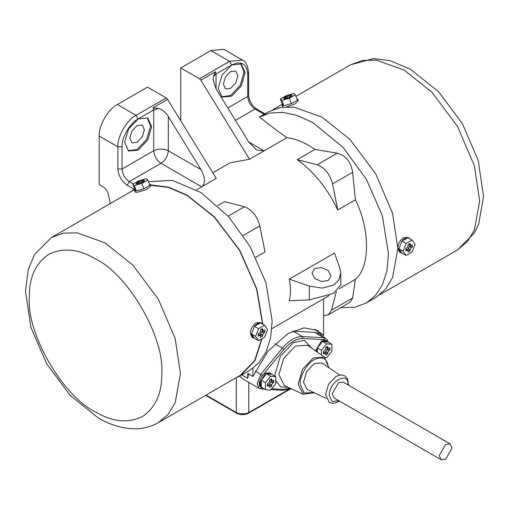 <?xml version="1.0" encoding="UTF-8"?>
<svg xmlns="http://www.w3.org/2000/svg" width="509" height="509" viewBox="0 0 509 509"><rect width="100%" height="100%" fill="white"/><g stroke="black" fill="none" stroke-linecap="round" stroke-linejoin="round"><path stroke-width="0.76" d="M248.615 413.136L247.749 413.741L237.359 413.741L236.488 413.136M292.573 331.136L314.619 332.383L316.261 332.854L325.614 338.256L323.972 337.779L324.513 339.719L327.007 341.195M315.542 350.86L321.51 340.865L325.735 340.445L331.9 344.3L331.9 351.223L326.702 357.687L324.952 357.528M261.734 387.712L261.187 387.464L259.437 383.601L265.412 373.25L269.63 372.836L275.795 376.685L275.795 383.614L270.603 390.079L265.412 389.614L265.412 382.685L270.603 376.221L266.449 373.822L270.673 373.434M326.135 398.388L307.003 389.283L303.504 382.144L306.647 371.57L314.238 363.56L322.165 363.025L339.618 375.038M441.099 459.716L334.095 397.936L332.212 393.769L338.65 382.609L343.206 382.157L450.211 443.937L452.1 448.105L445.655 459.264L441.099 459.716L439.216 455.542L445.655 444.389L450.211 443.937M263.382 388.437L261.321 387.254M265.412 389.614L261.251 387.158C260.226 385.478 260.226 383.207 261.251 380.344L266.449 373.822M261.295 380.236L266.404 373.88M265.412 382.685L261.251 380.287M270.603 376.221L275.795 376.685M273.823 382.488L272.684 383.15L271.641 384.95L271.641 386.267L269.566 387.47L269.261 385.478L267.384 386.21L267.384 383.811L268.523 383.15L269.566 381.349L269.566 380.032L271.641 378.83L271.946 380.821L273.823 380.089L273.823 382.488L271.749 381.292L270.603 381.947L269.566 383.748L269.566 385.071L269.057 385.358M271.749 380.707L271.749 381.292M271.641 386.267L269.566 385.071M261.251 387.158L261.251 380.344M266.493 373.829L271.602 374.287M321.51 355.078L321.51 350.294L326.702 343.836L322.547 341.437L326.772 341.043M316.579 351.592L317.355 347.895L322.547 341.437M317.355 352.139L317.355 347.952M317.393 347.844L322.509 341.488M326.702 343.836L331.9 344.3M322.591 341.437L327.701 341.895M321.51 350.294L317.355 347.895M329.927 350.103L328.782 350.758L327.745 352.559L327.745 353.882L325.665 355.078L325.359 353.087L323.482 353.819L323.482 351.42L324.627 350.758L325.665 348.964L325.665 347.641L327.745 346.444L328.044 348.436L329.927 347.704L329.927 350.103L327.847 348.9L326.702 349.562L325.665 351.363L325.665 352.68L325.162 352.972M327.847 348.315L327.847 348.9M327.745 353.882L325.665 352.68M314.937 329.158L318.392 332.682L323.584 335.679L323.584 315.586L328.248 314.88L331.493 310.21L336.334 291.574M318.392 332.682L318.392 334.089M339.331 288.628L355.403 279.352L352.635 298.007L350.039 302.301L328.248 314.88M323.584 315.586L323.584 298.815M235.432 120.347L255.022 109.041L264.126 114.296L259.45 116.994L270.139 113.049L282.998 112.381L297.561 115.562L313.054 122.752L343.047 147.394L366.435 179.372L382.323 215.644L388.52 253.889L386.923 270.852L382.323 284.983L375.254 295.71L366.435 302.912L354.76 307.258L340.75 307.665M259.45 116.994C269.426 125.042 278.588 131.933 286.93 137.659C295.945 138.753 305.279 142.673 314.918 149.423L337.263 153.184C345.827 155.5 350.949 161.875 352.635 172.309L355.403 199.789C370.24 229.368 370.24 266.907 355.403 279.352M286.93 137.659L264.076 150.855L256.581 150.009L248.78 142.024L216.064 88.897L213.048 79.315L213.373 76.681L216.064 73.951L215.377 71.782L213.373 76.681M248.78 142.024L264.076 150.855L249.531 159.253L200.832 80.174L215.377 71.782M216.064 88.897L216.064 73.951L231.646 64.955L241.196 64.007L245.153 72.749L241.196 86.059L231.646 96.144L222.096 97.092L218.138 88.343L222.096 75.033L231.646 64.955C241.355 60.526 246.725 63.631 247.749 74.25L247.749 96.443C248.207 101.775 250.632 105.974 255.022 109.041L256.491 108.894L264.985 113.8M355.403 199.789L337.741 209.988C327.497 188.578 314.002 171.787 297.256 159.622L314.918 149.423M297.256 159.622L317.164 164.789C324.742 167.671 329.864 174.046 332.536 183.914L352.635 172.309M337.741 209.988L332.536 183.914M264.126 114.296C265.246 113.628 265.265 113.641 264.177 114.328L262.536 115.46M200.832 80.174L199.439 78.749L180.74 67.951L210.866 50.556L223.725 49.284L242.424 60.081L229.565 61.354L231.646 64.955M240.662 63.733L244.11 72.151L240.159 85.461L230.609 95.546L221.593 96.767M230.609 71.553L225.462 76.98L223.336 84.15L225.462 88.852L230.609 88.343L235.75 82.916L237.881 75.752L235.75 71.044L230.609 71.553M180.74 67.951L180.74 120.722M249.531 159.253L229.985 162.842L212.794 172.774M263.929 114.875L268.402 111.827L280.529 107.45L294.113 107.17L322.032 117.134L349.944 139.402L375.655 173.747L392.541 213.182L397.866 248.494L392.541 277.653L385.504 289.277L375.655 297.593L366.302 302.989M323.584 335.679L317.648 330.456L303.994 327.853L288.266 333.363L268.052 351.095L252.941 376.469L247.749 373.466L247.749 378.352L248.589 373.95M252.941 376.469L252.941 368.236M148.494 181.713L172.284 180.351L200.858 192.485L228.503 216.567L250.084 246.553L265.965 282.819L272.162 321.071L270.565 338.027L265.965 352.164L258.896 362.892L249.932 370.177M217.667 205.572L224.533 201.609L244.441 206.775C252.019 209.657 257.14 216.032 259.813 225.901L243.187 235.495M255.804 257.293L265.024 251.974L259.813 225.901M239.491 376.183L243.143 379.173L259.227 388.456L264.801 389.258M196.544 189.844L216.287 178.443L167.588 99.37L166.195 97.944L147.495 87.147L117.369 104.542C108.372 108.792 98.377 126.111 99.185 136.03L99.185 184.614L103.295 186.988C105.713 188.546 107.361 190.881 108.239 193.993L110.313 203.524M167.588 99.37L153.044 107.768L158.452 108.385C162.199 109.441 165.47 112.139 168.275 116.485L200.991 169.612L168.275 150.728C167.811 156.059 165.387 160.252 161.003 163.319L201.742 186.841C205.617 183.482 205.369 177.736 200.991 169.612M153.044 107.768L153.731 109.938L153.731 150.728C158.579 148.463 163.427 148.463 168.275 150.728L168.275 116.485M134.312 189.297L127.237 185.212C121.6 181.274 118.482 175.872 117.884 169.02L122.045 169.02L153.731 150.728C154.189 156.059 156.613 160.252 161.003 163.319L129.311 181.618L133.333 183.934M117.884 169.02L117.884 146.827C117.076 136.908 127.072 119.59 136.068 115.339L138.143 118.934L128.592 129.019L124.641 142.329L128.592 151.071L138.143 150.123L147.693 140.045L151.65 126.735L147.693 117.993L138.143 118.934C130.177 122.701 121.32 138.041 122.045 146.827L122.045 169.02C122.504 174.352 124.928 178.551 129.311 181.618L127.237 185.212M128.09 150.747L137.106 149.525L146.656 139.447L150.613 126.13L147.158 117.713M137.106 125.532L142.246 125.023L144.378 129.731L142.246 136.902L137.106 142.329L131.965 142.838L129.833 138.13L131.965 130.959L137.106 125.532M289.29 279.117L334.553 252.986L339.923 268.447L340.769 273.301L338.822 280.071L333.459 285.078L322.261 288.088L309.332 286.109L309.332 299.916L289.29 300.711C290.881 293.757 290.881 286.561 289.29 279.117L309.332 286.109M309.332 299.916L333.459 293.477L340.769 284.868L340.769 273.301M328.26 280.491L331.06 275.986L328.26 270.623L321.51 267.543L314.759 268.555L311.96 273.059L314.759 278.423L321.51 281.502L328.26 280.491M262.008 338.708L255.028 360.62L240.598 375.566L235.979 377.805M129.095 192.676L134.694 189.062M150.448 184.85L168.759 187.159L186.975 195.112L214.378 216.853L239.784 250.326L256.867 289.036L262.784 324.188M261.702 338.886L254.71 360.499L240.413 375.248L158.344 422.629L168.161 414.345L175.172 402.759L180.479 373.701L175.172 338.51L158.344 299.209L132.722 264.985L104.899 242.793L77.082 232.861L63.542 233.141L51.46 237.499L134.828 189.405M149.958 185.225L168.498 187.395L186.975 195.411L214.276 217.069L239.593 250.415L256.619 288.991L262.529 324.017M262.415 331.467L262.37 332.212M262.555 324.055L260.423 322.534L256.084 322.884C252.534 325.429 250.619 328.929 250.345 333.363L251.974 337.162L254.405 338.25L251.452 334.057L253.202 337.874M134.522 190.512L136.387 190.907L134.91 189.596L134.522 190.512L135.114 192.046L136.978 192.332L146.14 189.781L150.868 185.938L150.27 184.398L149.379 183.991M254.405 326.352L251.452 333.955L254.43 326.288L260.379 322.852C258.413 322.801 256.447 323.94 254.475 326.263M261.651 323.24L260.493 322.865M258.585 340.686L255.582 336.417L258.585 328.687L264.585 325.226L267.581 329.495L264.585 337.219L258.585 340.686L254.405 338.25M259.507 332.956L260.544 331.155L260.544 329.838L262.619 328.636L262.924 330.627L264.801 329.896L264.801 332.294L263.662 332.956L262.619 334.757L262.619 336.074L260.544 337.276L260.239 335.278L258.362 336.016L258.362 333.618L259.507 332.956M255.582 336.417L251.452 333.955M260.379 322.852L264.585 325.226M262.727 330.513L262.727 331.098L261.581 331.753L260.544 333.554L260.544 334.877L260.042 335.164M264.801 332.294L262.727 331.098M262.619 336.074L260.544 334.877M258.585 328.687L254.43 326.288M147.814 179.97L141.82 183.431L134.319 185.562L132.824 184.233L138.817 180.771L146.318 178.64L147.814 179.97L149.894 185.321L150.27 184.398M143.945 188.756L149.843 185.352L143.894 188.782L136.457 190.9L143.837 188.801M132.824 184.233L134.91 189.596M134.319 185.562L136.387 190.907M141.82 183.431L143.894 188.782M137.551 183.921L137.481 182.858L136.488 182.947L138.569 181.751L144.441 180.161L143.156 181.338L144.149 181.249L142.068 182.451L136.196 184.042L137.481 182.858M143.296 180.822L143.309 181.732M142.641 180.32L142.934 181.077M138.569 181.751L139.142 183.221M410.076 238.88L407.944 237.359L403.605 237.709C400.055 240.261 398.146 243.754 397.866 248.195L399.501 251.993L401.925 253.081L398.973 248.882L400.723 252.699M286.682 106.82L294.915 104.014L298.389 100.763L297.797 99.23L296.9 98.816M282.431 104.428L282.043 105.338L283.907 105.738L282.419 104.415L280.344 99.064L286.338 95.597L293.839 93.465L295.341 94.795L289.341 98.256L291.415 103.613L283.984 105.732L291.358 103.632M295.341 94.795L297.415 100.152L297.797 99.23M291.466 103.588L297.364 100.178L291.415 103.613M289.341 98.256L281.84 100.394L280.344 99.064M285.072 98.746L285.002 97.69L284.016 97.779L286.09 96.576L291.962 94.986L290.677 96.169L291.67 96.08L289.589 97.276L285.517 98.708L283.723 98.867L285.002 97.69M290.817 95.647L290.83 96.564M281.84 100.394L283.907 105.738M286.09 96.576L286.662 98.046M290.162 95.151L290.454 95.902M401.925 241.183L398.973 248.786L401.951 241.12L407.9 237.684C405.934 237.633 403.968 238.766 402.002 241.088M409.172 238.066L408.014 237.697M412.105 240.057L415.102 244.32L412.105 252.05L406.106 255.512L403.109 251.249L406.106 243.518L412.105 240.057L407.9 237.684M406.106 243.518L401.951 241.12M403.109 251.249L398.973 248.786M406.106 255.512L401.925 253.081M407.028 247.781L408.065 245.987L408.065 244.664L410.146 243.467L410.451 245.459L412.328 244.727L412.328 247.126L411.183 247.781L410.146 249.582L410.146 250.905L408.065 252.101L407.76 250.11L405.883 250.842L405.883 248.443L407.028 247.781M410.248 245.344L410.248 245.923L409.102 246.585L408.065 248.386L408.065 249.703L407.563 249.995M410.146 250.905L408.065 249.703M412.328 247.126L410.248 245.923M288.927 389.366L248.786 412.538L248.481 413.213L291.033 388.647M248.481 413.213C244.53 415.121 240.579 415.121 236.628 413.213L236.322 412.538C240.477 414.479 244.632 414.479 248.786 412.538L248.786 382.431M236.322 377.672L236.322 412.538L206.069 395.073M314.619 332.383L323.972 337.779L302.422 336.551L302.963 338.491L324.513 339.719M293.076 331.155L302.422 336.551C295.754 336.487 289.087 340.336 282.419 348.105L260.869 374.21L257.096 383.748L259.227 388.456M274.815 343.715L282.419 348.105L283.958 349.467C290.289 342.086 296.626 338.428 302.963 338.491M255.365 371.036L262.409 375.572L283.958 349.467M290.264 388.291L283.958 389.417L271.691 388.723M282.419 390.161L283.958 389.417M262.479 388.195L262.409 388.189C258.158 386.439 258.158 382.234 262.409 375.572M260.869 388.933L262.409 388.189M311.323 347.876L304.446 340.356L293.458 342.538L280.344 356.383L274.911 374.669L274.962 376.202M275.795 380.707L280.612 386.827L288.469 387.47M284.366 385.574L278.907 374.579L283.729 358.336L295.379 346.037L307.633 345.267L324.532 357.21L313.277 357.916L302.575 369.216L298.14 384.136L303.154 394.233L284.366 385.574M313.76 392.496L304.077 393.107L300.138 384.091C299.508 376.399 307.258 362.968 314.238 359.672C322.738 355.797 327.44 358.508 328.337 367.81M338.886 400.704L332.04 401.499L329.304 395.442C328.789 381.82 348.512 370.431 348.003 384.651L347.997 384.925M271.641 380.153L270.502 379.491M268.523 385.548L267.384 384.887M271.641 384.95L269.566 383.748M272.684 383.15L270.603 381.947M327.745 347.762L326.6 347.1M324.627 353.157L323.482 352.502M327.745 352.559L325.665 351.363M328.782 350.758L326.702 349.562M331.493 310.21L352.635 298.007M227.803 107.959L247.749 96.443L248.608 95.247C249.136 101.005 251.764 105.554 256.491 108.894M317.164 164.789L337.263 153.184M248.608 95.247L248.608 73.054L247.749 74.25M199.439 78.749L229.565 61.354L210.866 50.556M241.762 374.898L247.749 378.352M244.441 206.775L228.153 216.179M166.195 97.944L136.068 115.339L117.369 104.542M122.045 146.827L117.884 146.827L99.185 136.03M158.452 108.385L153.731 109.938L138.143 118.934M262.619 329.953L261.48 329.298M263.662 332.956L261.581 331.753M262.619 334.757L260.544 333.554M259.507 335.355L258.362 334.693M95.552 411.94C62.785 396.441 26.36 333.357 29.318 297.224C29.096 277.577 35.56 263.287 48.718 254.347C63.04 247.419 78.647 248.965 95.552 258.986C128.319 274.491 164.738 337.575 161.779 373.701C162.008 393.349 155.544 407.645 142.38 416.578C128.064 423.507 112.451 421.961 95.552 411.94M141.496 180.981L142.068 182.451M139.555 181.662L140.007 182.82M350.656 64.758L373.638 58.605L389.907 60.66L410.235 69.122L438.733 91.881L462.42 123.738L478.155 160.259L483.55 196.366L478.702 224.094L474.413 232.982L457.54 249.887L467.357 241.603L474.375 230.017L479.682 200.96L474.375 165.769L457.546 126.467L431.918 92.244L404.101 70.051L376.278 60.119L362.745 60.399L350.656 64.758L295.939 96.347M287.082 96.487L287.528 97.645M289.017 95.807L289.589 97.283M407.028 250.18L405.883 249.525M410.146 249.582L408.065 248.386M411.183 247.781L409.102 246.585M410.146 244.784L409.001 244.123M236.628 413.213L205.642 395.321M328.05 342.073L327.433 340.203L325.614 338.256M290.893 388.583L282.832 390.288L270.979 389.614M324.532 357.21L328.763 367.568M314.238 392.725L303.154 394.233M339.465 401.035L338.25 401.824L332.975 403.421L329.387 402.511L325.537 394.545L328.585 384.212L335.895 376.495L341.189 374.872L344.79 375.776L347.45 378.537L348.57 385.256M261.187 387.464L262.224 388.068M271.946 380.821L269.872 379.625M269.261 385.478L267.18 384.276M328.044 348.436L325.97 347.233M325.359 353.087L323.285 351.884M248.608 73.054C247.947 65.769 245.885 61.449 242.424 60.081M268.402 111.827L264.947 113.819M271.863 328.674L329.158 295.595M240.598 375.566L249.951 370.17M134.681 189.03L133.345 189.8M262.924 330.627L260.85 329.431M260.239 335.278L258.165 334.082M51.46 237.499L34.644 254.322L28.288 269.439L25.45 291.275L30.909 327.338L46.656 363.776L70.102 395.334L98.288 417.991C110.733 425.244 123.14 428.839 135.515 428.782C143.767 428.642 151.377 426.593 158.344 422.629M142.825 181.274L143.061 181.878M137.812 182.928L138.149 183.794M282.336 104.205L273.021 109.581M457.54 249.887L379.905 294.711M282.635 106.877L282.043 105.338M285.333 97.76L285.67 98.619M290.346 96.099L290.582 96.704M407.76 250.11L405.686 248.907M410.451 245.459L408.371 244.256"/></g></svg>
